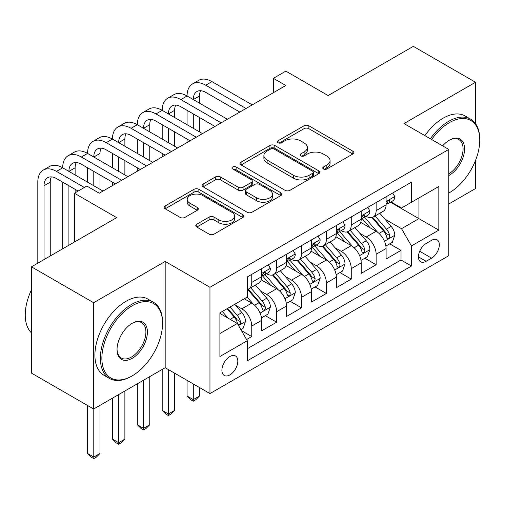 <?xml version="1.0" encoding="UTF-8"?>
<svg xmlns="http://www.w3.org/2000/svg" width="505" height="505" viewBox="0 0 505 505"><rect width="100%" height="100%" fill="white"/><g stroke="black" fill="none" stroke-linecap="round" stroke-linejoin="round"><path stroke-width="0.76" d="M323.471 168.986A2.418 1.395 0 0 0 326.887 168.986L352.831 154.006A3.453 1.995 0 0 0 353.841 152.598A3.453 1.995 0 0 0 352.831 151.184L308.877 125.808A3.453 1.995 0 0 0 303.997 125.808L278.053 140.788A2.418 1.395 0 0 0 277.346 141.779A2.418 1.395 0 0 0 278.053 142.763A2.418 1.395 0 0 0 281.468 142.763L284.826 140.826A11.053 6.382 0 0 1 300.456 140.826L304.117 142.94A11.053 6.382 0 0 1 307.356 147.454A11.053 6.382 0 0 1 304.117 151.961L300.759 153.899A2.418 1.395 0 0 0 300.052 154.89A2.418 1.395 0 0 0 300.759 155.875A2.418 1.395 0 0 0 304.18 155.875L307.539 153.937A11.053 6.382 0 0 1 323.162 153.937L326.823 156.051A11.053 6.382 0 0 1 330.062 160.565A11.053 6.382 0 0 1 326.823 165.072L323.471 167.01A2.418 1.395 0 0 0 322.758 168.001A2.418 1.395 0 0 0 323.471 168.986L323.471 167.01M229.863 374.906A11.255 6.502 120 0 0 237.217 364.982A11.255 6.502 120 0 0 235.494 355.962A11.255 6.502 120 0 0 229.863 356.517A11.255 6.502 120 0 0 222.509 366.441A11.255 6.502 120 0 0 224.233 375.461A11.255 6.502 120 0 0 229.863 374.906M196.798 224.214A3.453 1.995 0 0 0 195.788 225.621A3.453 1.995 0 0 0 196.798 227.035L209.133 234.15A3.453 1.995 0 0 0 214.013 234.15L242.829 217.516A3.453 1.995 0 0 0 243.839 216.108A3.453 1.995 0 0 0 242.829 214.701L198.875 189.325A3.453 1.995 0 0 0 193.989 189.325L165.179 205.958A3.453 1.995 0 0 0 164.163 207.366A3.453 1.995 0 0 0 165.179 208.78L180.07 217.377A3.453 1.995 0 0 0 184.956 217.377L197.285 210.257A3.453 1.995 0 0 0 198.301 208.849A3.453 1.995 0 0 0 197.285 207.435L189.899 203.174A9.235 5.334 0 0 1 187.197 199.399A9.235 5.334 0 0 1 192.897 194.475A9.235 5.334 0 0 1 202.966 195.631L231.902 212.334A9.235 5.334 0 0 1 234.604 216.108A9.235 5.334 0 0 1 228.904 221.032A9.235 5.334 0 0 1 218.835 219.877L214.013 217.093A3.453 1.995 0 0 0 209.133 217.093L196.798 224.214L196.798 227.035M475.521 123.649L475.521 82.264L413.33 46.359L328.124 95.552L285.836 71.136L273.394 78.319L285.836 85.496L99.258 193.219L86.822 186.036L74.38 193.219L74.38 242.046M93.659 302.729L93.659 409.012L165.179 367.722L165.179 261.439L93.659 302.729L31.468 266.823L116.674 217.636L74.38 193.219M165.179 261.439L209.96 287.288L448.781 149.411L448.781 255.694L209.96 393.578L209.96 287.288M475.521 82.264L404 123.561L448.781 149.411M285.072 190.309A3.453 1.995 0 0 0 289.952 190.309L318.769 173.676A3.453 1.995 0 0 0 319.779 172.262A3.453 1.995 0 0 0 318.769 170.854L274.815 145.478A3.453 1.995 0 0 0 269.929 145.478L241.119 162.111A3.453 1.995 0 0 0 240.109 163.525A3.453 1.995 0 0 0 241.119 164.933L285.072 190.309M233.657 169.51A2.418 1.395 0 0 1 236.113 169.85L236.113 166.978L280.799 192.777A3.453 1.995 0 0 1 281.809 194.185A3.453 1.995 0 0 1 280.799 195.593L251.982 212.233A3.453 1.995 0 0 1 247.103 212.233L203.149 186.856L203.149 184.035A3.453 1.995 0 0 0 202.139 185.442A3.453 1.995 0 0 0 203.149 186.856M203.149 184.035L215.477 176.914A3.453 1.995 0 0 1 220.363 176.914L238.19 187.21A3.453 1.995 0 0 0 243.069 187.21L251.25 182.482A3.453 1.995 0 0 0 252.266 181.074A3.453 1.995 0 0 0 251.25 179.666L232.691 168.948A2.418 1.395 0 0 1 231.984 167.963A2.418 1.395 0 0 1 233.48 166.675A2.418 1.395 0 0 1 236.113 166.978M93.659 409.012L31.468 373.107L31.468 266.823M448.781 203.988L475.521 188.548L475.521 160.432M246.591 339.537L251.755 336.557L241.428 330.598M235.557 305.228L241.8 308.833A14.071 8.124 60 0 1 251.755 326.072L261.704 320.328L261.704 330.813L276.633 322.196L265.314 315.657M260.435 290.867L266.678 294.472A14.071 8.124 60 0 1 276.633 311.711L286.581 305.961L286.581 316.446L301.51 307.829L290.186 301.296M285.312 276.506L291.555 280.111A14.071 8.124 60 0 1 301.51 297.344L311.459 291.6L311.459 302.085L326.381 293.468L315.063 286.935M310.19 262.139L316.433 265.75A14.071 8.124 60 0 1 326.381 282.983L336.336 277.239L336.336 287.724L351.259 279.107L339.941 272.574M335.067 247.778L341.311 251.383A14.071 8.124 60 0 1 351.259 268.622L361.214 262.878L361.214 273.363L376.137 264.746L376.137 254.261A14.071 8.124 -120 0 0 366.188 237.022L359.939 233.417M364.818 258.207L376.137 264.746M261.704 320.328A14.071 8.124 -120 0 0 251.755 303.088L244.287 298.783M286.581 305.961A14.071 8.124 -120 0 0 276.633 288.727L261.249 279.846M311.459 291.6A14.071 8.124 -120 0 0 301.51 274.366L286.12 265.485M336.336 277.239A14.071 8.124 -120 0 0 326.381 260.006L310.998 251.124M361.214 262.878A14.071 8.124 -120 0 0 351.259 245.638L335.875 236.757M431.611 240.329L426.138 243.486A10.908 6.294 120 0 0 419.017 253.1A10.908 6.294 120 0 0 420.69 261.836A10.908 6.294 120 0 0 426.138 261.293L431.611 258.137A10.908 6.294 120 0 0 438.738 248.523A10.908 6.294 120 0 0 437.065 239.787A10.908 6.294 120 0 0 431.611 240.329M219.909 333.54L237.325 323.484L247.273 340.724L247.273 360.829L411.461 266.034L411.461 245.929L401.513 228.696L384.816 219.056M247.273 340.724L219.909 356.517L219.909 312.854L247.273 297.06L247.273 276.948L411.461 182.16L411.461 202.265L438.826 186.465L438.826 230.129L411.461 245.929M266.552 273.716L266.678 273.792A14.071 8.124 60 0 0 273.716 274.486L283.665 268.742A14.071 8.124 -120 0 0 286.581 262.303L286.581 254.255M291.429 259.355L291.555 259.431A14.071 8.124 60 0 0 298.594 260.125L308.542 254.381A14.071 8.124 -120 0 0 311.459 247.936L311.459 239.894M316.3 244.988L316.433 245.064A14.071 8.124 60 0 0 323.471 245.765L333.42 240.02A14.071 8.124 -120 0 0 336.336 233.575L336.336 225.533M341.178 230.627L341.311 230.703A14.071 8.124 60 0 0 348.349 231.397L358.298 225.653A14.071 8.124 -120 0 0 361.214 219.214L361.214 211.172M247.273 348.766L401.014 260.006L401.014 250.379L386.091 258.996L386.091 248.511A14.071 8.124 -120 0 0 376.137 231.277L360.753 222.396M366.056 216.266L366.188 216.342A14.071 8.124 -120 0 0 373.22 217.036A14.071 8.124 -120 0 0 376.137 210.598L376.137 202.555M373.22 217.036L383.175 211.292A14.071 8.124 -120 0 0 386.091 204.853L386.091 196.805M251.755 274.366L251.755 282.409A14.071 8.124 60 0 1 248.839 288.847A14.071 8.124 60 0 1 247.273 289.422M248.839 288.847L258.787 283.103A14.071 8.124 -120 0 0 261.704 276.664L261.704 268.622M276.633 260.006L276.633 268.048A14.071 8.124 60 0 1 273.716 274.486M301.51 245.638L301.51 253.68A14.071 8.124 60 0 1 298.594 260.125M326.381 231.277L326.381 239.32A14.071 8.124 60 0 1 323.471 245.765M351.259 216.916L351.259 224.959A14.071 8.124 60 0 1 348.349 231.397M351.259 268.622L351.259 279.107M326.381 282.983L326.381 293.468M301.51 297.344L301.51 307.829M276.633 311.711L276.633 322.196M251.755 326.072L251.755 336.557M237.325 323.484L219.909 313.435M401.513 228.696L418.929 218.64L418.929 197.96L438.826 186.465M390.434 202.189L438.826 230.129M390.933 201.905L401.513 208.009L411.461 202.265M165.179 367.722L209.96 393.578M273.394 78.319L273.394 92.68M389.696 243.846L401.014 250.379M401.014 260.006L411.461 266.034M324.437 169.327L326.823 167.944A11.053 6.382 0 0 0 330.062 163.437L330.062 160.565M307.356 147.454L307.356 150.326A11.053 6.382 0 0 1 304.117 154.833L301.725 156.215M352.787 154.031L308.877 128.687A3.453 1.995 0 0 0 303.997 128.687L279.019 143.104M318.724 173.701L274.815 148.35A3.453 1.995 0 0 0 269.929 148.35L241.163 164.958M312.664 173.253A2.418 1.395 0 0 0 313.371 172.262A2.418 1.395 0 0 0 312.664 171.277L274.082 149A2.418 1.395 0 0 0 270.667 149L267.126 151.046A11.053 6.382 0 0 0 263.888 155.559A11.053 6.382 0 0 0 267.126 160.066L293.493 175.292A11.053 6.382 0 0 0 309.123 175.292L312.664 173.253L312.664 176.125A2.418 1.395 0 0 0 313.371 175.134L313.371 172.262M263.888 155.559L263.888 158.431A11.053 6.382 0 0 0 267.126 162.938L267.126 160.066M312.664 176.125L309.123 178.164A11.053 6.382 0 0 1 293.493 178.164L267.126 162.938M203.193 186.882L215.477 179.786L215.477 176.914M252.266 181.074L252.266 183.946A3.453 1.995 0 0 1 251.25 185.354L243.069 190.082A3.453 1.995 0 0 1 238.19 190.082L220.363 179.786A3.453 1.995 0 0 0 215.477 179.786M236.113 169.85L280.755 195.624M256.685 197.884A9.235 5.334 0 0 0 266.754 199.039A9.235 5.334 0 0 0 272.454 194.116A9.235 5.334 0 0 0 269.746 190.341L259.551 184.458A3.453 1.995 0 0 0 254.671 184.458L246.49 189.179A3.453 1.995 0 0 0 245.48 190.593A3.453 1.995 0 0 0 246.49 192.001L256.685 197.884L256.685 200.756A9.235 5.334 0 0 0 266.754 201.912A9.235 5.334 0 0 0 272.454 196.988L272.454 194.116M245.48 190.593L245.48 193.465A3.453 1.995 0 0 0 246.49 194.873L246.49 192.001M256.685 200.756L246.49 194.873M234.604 216.108L234.604 218.981A9.235 5.334 0 0 1 228.904 223.904A9.235 5.334 0 0 1 218.835 222.749L214.013 219.965A3.453 1.995 0 0 0 209.133 219.965L196.843 227.061M187.197 199.399L187.197 202.271A9.235 5.334 0 0 0 189.899 206.046L189.899 203.174M197.24 210.282L189.899 206.046M242.779 217.541L198.875 192.197A3.453 1.995 0 0 0 193.989 192.197L165.223 208.805M385.877 246.049L392.309 242.337L394.796 235.153A9.324 5.385 -120 0 0 391.167 226.404L379.798 213.243M377.519 232.186L364.528 217.15M370.127 227.805L362.59 219.082A22.34 12.896 -120 0 0 361.896 218.299M371.958 217.541L383.453 230.854A9.324 5.385 60 0 1 386.773 237.274L387.455 238.379L388.711 238.202L389.557 237.18L389.759 235.551A9.324 5.385 -120 0 0 386.439 229.131L375.07 215.97M372.633 217.327L384.987 231.631A4.747 2.74 60 0 1 386.18 233.487L389.759 235.551M392.682 192.998L394.796 196.666A9.324 5.385 60 0 1 392.865 200.788L388.137 203.515A9.324 5.385 -120 0 0 389.759 201.369L389.563 200.542L388.402 200.775L386.773 203.092A9.324 5.385 60 0 1 386.091 204.418M37.812 263.162L37.812 182.16A26.386 15.232 60 0 1 43.279 170.078L49.496 166.486A26.386 15.232 60 0 1 62.689 167.793A26.386 15.232 60 0 1 68.156 155.717L74.374 152.125A26.386 15.232 60 0 1 87.567 153.432A26.386 15.232 60 0 1 93.034 141.356L99.251 137.764A26.386 15.232 60 0 1 112.445 139.071A26.386 15.232 60 0 1 117.911 126.989L124.129 123.403A26.386 15.232 60 0 1 137.322 124.71A26.386 15.232 60 0 1 142.782 112.628L149.007 109.036A26.386 15.232 60 0 1 162.2 110.343A26.386 15.232 60 0 1 167.66 98.267L173.884 94.675A26.386 15.232 60 0 1 187.071 95.982A26.386 15.232 60 0 1 192.538 83.906L198.755 80.314A26.386 15.232 60 0 1 211.948 81.621L252.254 104.888M192.538 83.906A26.386 15.232 60 0 1 205.731 85.212L246.03 108.48M386.401 203.957L386.439 203.957A9.324 5.385 -120 0 0 388.137 203.515M239.812 112.066L205.731 92.39A17.593 10.157 -120 0 0 196.937 91.519A17.593 10.157 -120 0 0 193.295 99.573L199.513 95.982L199.513 103.165M200.611 90.711A17.593 10.157 -120 0 0 199.513 95.982M193.295 113.934L193.295 128.295M199.513 117.526L199.513 131.887M187.071 142.517L187.071 139.071M187.071 124.71L187.071 110.343M448.781 193.074L449.399 192.714L448.781 193.074A42.919 24.783 120 0 0 449.399 192.714L449.399 192.714A42.919 24.783 120 0 0 479.75 140.15A42.919 24.783 120 0 0 449.399 122.627A42.919 24.783 120 0 0 431.636 139.513M430.355 138.774A43.979 25.389 -60 0 1 448.655 121.333A43.979 25.389 -60 0 1 470.641 119.155A43.979 25.389 -60 0 1 479.75 139.285L479.75 140.15M442.651 145.876A21.462 12.391 -60 0 1 449.399 140.15A21.462 12.391 -60 0 1 464.575 148.912A21.462 12.391 -60 0 1 449.399 175.191A21.462 12.391 -60 0 1 448.781 175.538M424.882 135.611A43.979 25.389 -60 0 1 443.182 118.17A43.979 25.389 -60 0 1 465.168 115.992L470.641 119.155M448.781 173.827A20.402 11.779 120 0 0 462.006 155.837A20.402 11.779 120 0 0 458.856 139.569A20.402 11.779 120 0 0 449.021 140.371M131.477 376.269L132.222 375.84A42.919 24.783 120 0 0 162.572 323.269A42.919 24.783 120 0 0 132.222 305.746A42.919 24.783 120 0 0 101.871 358.316A42.919 24.783 120 0 0 132.222 375.84L131.477 376.269A43.979 25.389 -60 0 1 109.484 378.447A43.979 25.389 -60 0 1 102.742 343.204A43.979 25.389 -60 0 1 131.477 304.452A43.979 25.389 -60 0 1 153.463 302.274A43.979 25.389 -60 0 1 162.572 322.411L162.572 323.269M132.222 358.316A21.462 12.391 -60 0 1 117.046 349.555A21.462 12.391 -60 0 1 132.222 323.269L132.222 323.269A21.462 12.391 -60 0 1 147.397 332.031A21.462 12.391 -60 0 1 132.222 358.316M117.053 349.113A20.402 11.779 120 0 0 121.269 358.032A20.402 11.779 120 0 0 131.477 357.022A20.402 11.779 120 0 0 144.802 339.038A20.402 11.779 120 0 0 141.678 322.689A20.402 11.779 120 0 0 131.843 323.49M109.484 378.447L104.011 375.284A43.979 25.389 -60 0 1 97.269 340.048A43.979 25.389 -60 0 1 126.004 301.296A43.979 25.389 -60 0 1 147.99 299.118L153.463 302.274M31.468 332.896A43.979 25.389 -60 0 1 31.468 289.807M361.006 260.41L367.432 256.698L369.919 249.52A9.324 5.385 -120 0 0 366.289 240.765L354.92 227.603M352.641 246.547L339.65 231.511M345.25 242.173L337.712 233.443A22.34 12.896 -120 0 0 337.018 232.666M347.08 231.909L358.575 245.215A9.324 5.385 60 0 1 361.902 251.641L362.577 252.746L363.84 252.569L364.679 251.541L364.881 249.918A9.324 5.385 -120 0 0 361.561 243.492L350.192 230.331M347.756 231.688L360.109 245.992A4.747 2.74 60 0 1 361.302 247.848L364.881 249.918M336.128 274.777L342.554 271.065L345.041 263.881A9.324 5.385 -120 0 0 341.412 255.126L330.043 241.964M327.764 260.915L314.779 245.872M320.372 256.534L312.835 247.803A22.34 12.896 -120 0 0 312.14 247.027M322.203 246.27L333.698 259.576A9.324 5.385 60 0 1 337.024 266.002L337.7 267.107L338.962 266.93L339.802 265.908L340.01 264.279A9.324 5.385 -120 0 0 336.683 257.853L325.315 244.698M322.878 246.049L335.232 260.353A4.747 2.74 60 0 1 336.431 262.209L340.01 264.279M193.295 383.952L193.295 399.613L199.513 396.021L199.513 387.543M199.513 396.021L195.782 399.752L193.295 401.191L190.808 399.752L187.071 396.021L187.071 380.36M187.071 396.021L193.295 399.613L193.295 401.191M311.25 289.138L317.677 285.426L320.164 278.242A9.324 5.385 -120 0 0 316.534 269.487L305.165 256.332M302.893 275.275L289.902 260.233M295.494 270.895L287.957 262.164A22.34 12.896 -120 0 0 287.263 261.388M297.325 260.63L308.82 273.944A9.324 5.385 60 0 1 312.147 280.363L312.822 281.468L314.085 281.291L314.924 280.269L315.133 278.64A9.324 5.385 -120 0 0 311.806 272.22L300.443 259.059M298 260.416L310.354 274.714A4.747 2.74 60 0 1 311.553 276.576L315.133 278.64M168.417 369.591L168.417 413.974L174.635 410.382L174.635 373.182M174.635 410.382L170.905 414.119L168.417 415.552L165.93 414.119L162.2 410.382L162.2 369.445M162.2 410.382L168.417 413.974L168.417 415.552M286.373 303.499L292.799 299.787L295.286 292.603A9.324 5.385 -120 0 0 291.656 283.854L280.288 270.693M278.015 289.636L265.024 274.6M270.623 285.256L263.08 276.532A22.34 12.896 -120 0 0 262.385 275.749M272.447 274.991L283.943 288.305A9.324 5.385 60 0 1 287.269 294.724L287.945 295.829L289.207 295.652L290.053 294.63L290.255 293.001A9.324 5.385 -120 0 0 286.928 286.581L275.566 273.42M273.123 274.777L285.476 289.081A4.747 2.74 60 0 1 286.676 290.937L290.255 293.001M143.54 380.221L143.54 428.335L149.758 424.743L149.758 376.629M149.758 424.743L146.027 428.48L143.54 429.913L141.053 428.48L137.322 424.743L137.322 383.806M137.322 424.743L143.54 428.335L143.54 429.913M367.804 207.366L369.919 211.027A9.324 5.385 60 0 1 367.987 215.149L363.259 217.882A9.324 5.385 -120 0 0 364.881 215.73L364.686 214.903L363.524 215.136L361.902 217.453A9.324 5.385 60 0 1 361.214 218.785M167.66 98.267A26.386 15.232 60 0 1 180.853 99.573L187.071 95.982L227.376 119.249M180.853 99.573L221.152 122.841M361.523 218.318L361.561 218.318A9.324 5.385 -120 0 0 363.259 217.882M214.934 126.433L180.853 106.757A17.593 10.157 -120 0 0 172.06 105.886A17.593 10.157 -120 0 0 168.417 113.934L174.635 110.343L174.635 117.526M175.74 105.072A17.593 10.157 -120 0 0 174.635 110.343M168.417 128.302L168.417 142.662M174.635 131.887L174.635 146.254M162.2 156.878L162.2 153.432M162.2 139.071L162.2 124.71M342.927 221.727L345.041 225.388A9.324 5.385 60 0 1 343.11 229.516L338.382 232.243A9.324 5.385 -120 0 0 340.01 230.097L339.815 229.27L338.647 229.497L337.024 231.82A9.324 5.385 60 0 1 336.336 233.146M142.782 112.628A26.386 15.232 60 0 1 155.976 113.934L162.2 110.343L202.499 133.61M155.976 113.934L196.281 137.202M336.646 232.679L336.683 232.679A9.324 5.385 -120 0 0 338.382 232.243M190.057 140.794L155.976 121.118A17.593 10.157 -120 0 0 147.182 120.247A17.593 10.157 -120 0 0 143.54 128.295L149.758 124.71L149.758 131.887M150.862 119.432A17.593 10.157 -120 0 0 149.758 124.71M143.54 142.662L143.54 157.023M149.758 146.254L149.758 160.615M137.322 171.239L137.322 167.793M137.322 153.432L137.322 139.071M318.049 236.088L320.164 239.749A9.324 5.385 60 0 1 318.232 243.877L313.51 246.604A9.324 5.385 -120 0 0 315.133 244.458L314.937 243.631L313.769 243.864L312.147 246.181A9.324 5.385 60 0 1 311.459 247.507M117.911 126.989A26.386 15.232 60 0 1 131.098 128.295L137.322 124.71L177.621 147.978M131.098 128.295L171.403 151.563M311.768 247.04L311.806 247.04A9.324 5.385 -120 0 0 313.51 246.604M165.179 155.155L131.098 135.479A17.593 10.157 -120 0 0 122.305 134.608A17.593 10.157 -120 0 0 118.662 142.662L124.88 139.071L124.88 146.254M125.985 133.8A17.593 10.157 -120 0 0 124.88 139.071M118.662 157.023L118.662 171.384M124.88 160.615L124.88 174.976M112.445 185.606L112.445 182.16M112.445 167.793L112.445 153.432M293.171 250.448L295.286 254.116A9.324 5.385 60 0 1 293.355 258.238L288.633 260.965A9.324 5.385 -120 0 0 290.255 258.819L290.059 257.992L288.892 258.225L287.269 260.542A9.324 5.385 60 0 1 286.581 261.868M93.034 141.356A26.386 15.232 60 0 1 106.227 142.662L112.445 139.071L152.744 162.339M106.227 142.662L146.526 165.93M286.89 261.407L286.928 261.407A9.324 5.385 -120 0 0 288.633 260.965M140.308 169.516L106.227 149.84A17.593 10.157 -120 0 0 97.427 148.969A17.593 10.157 -120 0 0 93.785 157.023L100.003 153.432L100.003 160.615M101.107 148.161A17.593 10.157 -120 0 0 100.003 153.432M93.785 171.384L93.785 185.745M100.003 174.976L100.003 189.337M87.567 182.16L87.567 167.793M261.495 317.86L267.921 314.148L270.409 306.971A9.324 5.385 -120 0 0 266.779 298.215L255.416 285.054M253.138 303.997L247.185 297.11M245.746 299.623L244.773 298.499M247.57 289.359L259.065 302.665A9.324 5.385 60 0 1 262.392 309.092L263.067 310.196L264.33 310.019L265.175 308.991L265.377 307.368A9.324 5.385 -120 0 0 262.051 300.942L250.688 287.781M248.245 289.138L260.599 303.442A4.747 2.74 60 0 1 261.798 305.298L265.377 307.368M118.662 394.582L118.662 442.696L124.88 439.11L124.88 390.99M124.88 439.11L121.149 442.841L118.662 444.28L116.175 442.841L112.445 439.11L112.445 398.174M112.445 439.11L118.662 442.696L118.662 444.28M268.294 264.816L270.409 268.477A9.324 5.385 60 0 1 268.483 272.599L263.755 275.332A9.324 5.385 -120 0 0 265.377 273.18L265.182 272.353L264.014 272.586L262.392 274.903A9.324 5.385 60 0 1 261.704 276.235M68.156 155.717A26.386 15.232 60 0 1 81.349 157.023L87.567 153.432L127.866 176.7M81.349 157.023L121.648 180.291M262.013 275.768L262.051 275.768A9.324 5.385 -120 0 0 263.755 275.332M115.43 183.883L81.349 164.207A17.593 10.157 -120 0 0 72.55 163.336A17.593 10.157 -120 0 0 68.907 171.384L75.125 167.793L75.125 174.976M76.23 162.522A17.593 10.157 -120 0 0 75.125 167.793M68.907 185.752L68.907 245.209M75.125 189.337L75.125 192.784M62.689 248.801L62.689 182.16M240.929 329.733L243.044 328.515L245.531 321.332A9.324 5.385 -120 0 0 241.901 312.576L234.749 304.294M228.064 318.144L222.307 311.471M220.868 313.984L219.909 312.879M227.035 308.744L234.194 317.026A9.324 5.385 60 0 1 237.514 323.452L238.196 324.557L239.452 324.38L240.298 323.358L240.5 321.729A9.324 5.385 -120 0 0 237.173 315.303L230.021 307.021M227.61 308.41L235.721 317.803A4.747 2.74 60 0 1 236.921 319.659L240.5 321.729M93.785 408.943L93.785 457.063L100.003 453.471L100.003 405.351M100.003 453.471L96.272 457.202L93.785 458.641L91.298 457.202L87.567 453.471L87.567 405.496M87.567 453.471L93.785 457.063L93.785 458.641M43.279 170.078A26.386 15.232 60 0 1 56.472 171.384L62.689 167.793L102.988 191.06M56.472 171.384L84.335 187.469M78.111 191.06L56.472 178.568A17.593 10.157 -120 0 0 47.678 177.697A17.593 10.157 -120 0 0 44.03 185.752L44.03 259.57M51.352 176.883A17.593 10.157 -120 0 0 50.254 182.16L50.254 255.978M241.8 308.833L251.755 303.088M266.678 294.472L276.633 288.727M291.555 280.111L301.51 274.366M316.433 265.75L326.381 260.006M341.311 251.383L351.259 245.638M366.188 237.022L376.137 231.277M376.137 210.598L386.091 204.853M251.755 282.409L261.704 276.664M276.633 268.048L286.581 262.303M301.51 253.68L311.459 247.936M326.381 239.32L336.336 233.575M351.259 224.959L361.214 219.214M376.137 254.261L386.091 248.511M419.687 251.25L431.611 258.137M418.43 256.843L426.138 261.293M326.823 167.944L326.823 165.072M300.759 155.875L300.759 153.899M304.117 154.833L304.117 151.961M278.053 142.763L278.053 140.788M303.997 128.687L303.997 125.808M308.877 128.687L308.877 125.808M352.831 154.006L352.831 151.184M241.119 164.933L241.119 162.111M269.929 148.35L269.929 145.478M274.815 148.35L274.815 145.478M318.769 173.676L318.769 170.854M293.493 178.164L293.493 175.292M309.123 178.164L309.123 175.292M220.363 179.786L220.363 176.914M238.19 190.082L238.19 187.21M243.069 190.082L243.069 187.21M251.25 185.354L251.25 182.482M280.799 195.593L280.799 192.777M209.133 219.965L209.133 217.093M214.013 219.965L214.013 217.093M218.835 222.749L218.835 219.877M197.285 210.257L197.285 207.435M165.179 208.78L165.179 205.958M193.989 192.197L193.989 189.325M198.875 192.197L198.875 189.325M242.829 217.516L242.829 214.701M384.456 241.27L394.733 235.336M386.439 229.131L391.167 226.404M379.009 233.424L383.453 230.854M394.733 196.559L386.091 201.545M211.948 81.621L205.731 85.212M388.56 200.674L389.759 201.369M359.579 255.631L369.856 249.697M361.561 243.492L366.289 240.765M354.131 247.785L358.575 245.215M334.701 269.992L344.978 264.058M336.683 257.853L341.412 255.126M329.254 262.145L333.698 259.576M309.83 284.353L320.101 278.425M311.806 272.22L316.534 269.487M304.376 276.506L308.82 273.944M284.953 298.72L295.223 292.786M286.928 286.581L291.656 283.854M279.499 290.874L283.943 288.305M369.856 210.92L361.214 215.913M363.682 215.035L364.881 215.73M344.978 225.28L336.336 230.274M338.805 229.403L340.01 230.097M320.101 239.641L311.459 244.635M313.927 243.763L315.133 244.458M295.223 254.009L286.581 258.996M289.049 258.124L290.255 258.819M260.075 313.081L270.352 307.147M262.051 300.942L266.779 298.215M254.621 305.235L259.065 302.665M270.352 268.37L261.704 273.363M264.172 272.485L265.377 273.18M238.505 325.529L245.474 321.508M237.173 315.303L241.901 312.576M230.166 319.356L234.194 317.026M50.254 182.16L44.03 185.752"/></g></svg>
